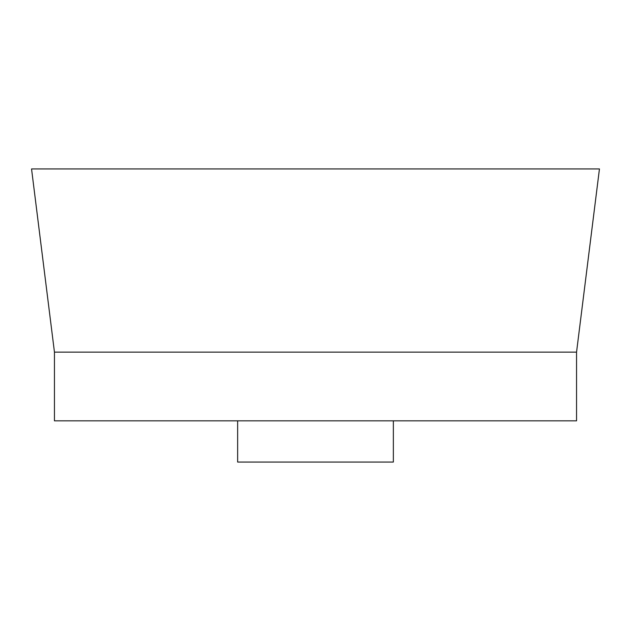 <?xml version="1.0" encoding="UTF-8"?>
<svg xmlns="http://www.w3.org/2000/svg" width="631" height="631" viewBox="0 0 631 631"><rect width="100%" height="100%" fill="white"/><g stroke="black" fill="none" stroke-linecap="round" stroke-linejoin="round"><path stroke-width="0.95" d="M576.553 352.137L54.447 352.137L54.447 420.838L576.553 420.838L576.553 352.137L599.45 168.942L31.55 168.942L54.447 352.137M237.642 420.838L237.642 462.058L393.358 462.058L393.358 420.838"/></g></svg>
